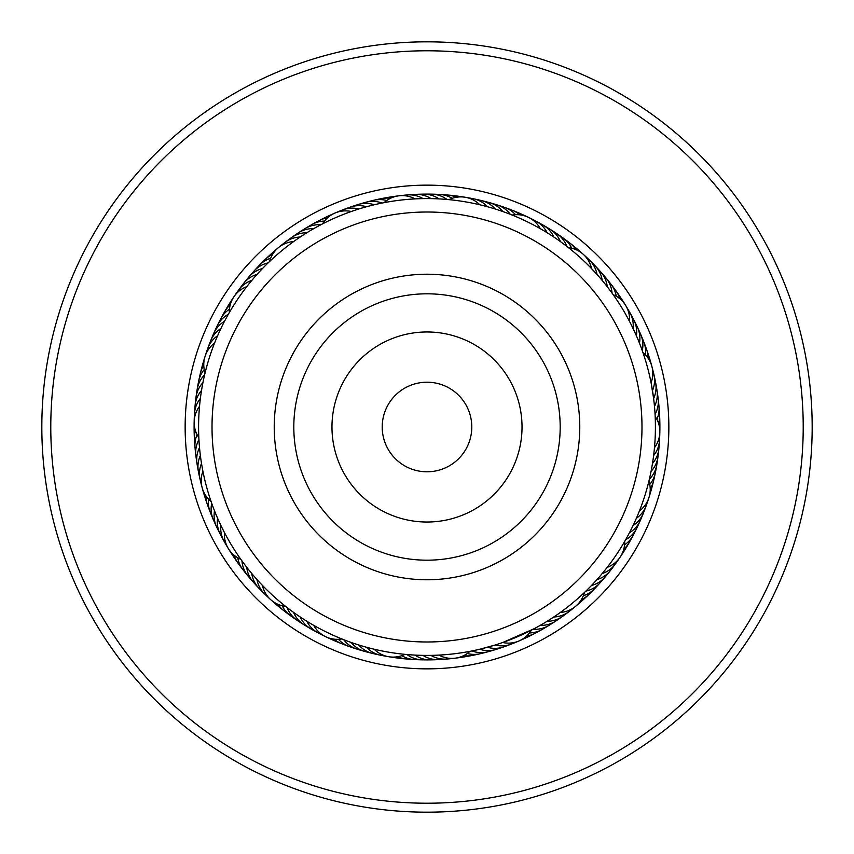 <?xml version="1.0" encoding="UTF-8"?>
<svg xmlns="http://www.w3.org/2000/svg" width="854" height="854" viewBox="0 0 854 854"><rect width="100%" height="100%" fill="white"/><g stroke="black" fill="none" stroke-linecap="round" stroke-linejoin="round"><path stroke-width="1.28" d="M629.558 312.062A232.896 232.896 0 0 1 541.938 629.558A232.896 232.896 0 0 1 224.442 541.938A232.896 232.896 0 0 1 312.062 224.442A232.896 232.896 0 0 1 629.558 312.062A232.896 232.896 0 0 0 312.062 224.442A232.896 232.896 0 0 0 224.442 541.938M762.003 236.91A385.175 385.175 0 0 1 617.09 762.003A385.175 385.175 0 0 1 91.997 617.09A385.175 385.175 0 0 1 236.91 91.997A385.175 385.175 0 0 1 762.003 236.91M754.21 241.33A376.219 376.219 0 0 1 612.67 754.21A376.219 376.219 0 0 1 99.79 612.67A376.219 376.219 0 0 1 241.33 99.79A376.219 376.219 0 0 1 754.21 241.33M201.8 388.773L201.523 390.481A26.869 26.869 46.6 0 0 195.022 409.664M200.605 396.672L200.38 398.391A26.869 26.869 -135.4 0 0 194.563 417.787M199.687 404.604L199.526 406.323A26.869 26.869 0 0 0 198.833 437.579M198.907 439.244L198.747 435.679M258.207 273.109L257.065 274.38A26.869 26.869 79.3 0 0 241.223 286.997M252.923 279.109L251.823 280.411A26.869 26.869 -102.7 0 0 236.441 293.584M247.863 285.289L246.806 286.624A26.869 26.869 0 0 0 229.331 312.543M228.488 314.016L230.281 310.92M385.848 202.323L382.09 203.038A26.869 26.869 -64 0 0 365.693 202.313M369.622 205.91L366.547 206.732A26.869 26.869 112 0 0 346.404 208.782M361.925 208.045L358.893 208.974A26.869 26.869 -70 0 0 338.824 211.739M354.303 210.458L351.304 211.493A26.869 26.869 0 0 0 322.588 223.844M321.061 224.634L323.442 223.406M498.234 209.977L495.235 209.016A26.869 26.869 144.8 0 0 477.172 199.857M485.52 206.209L487.57 206.764A26.869 26.869 -37.2 0 0 473.255 198.747M477.77 204.298L479.841 204.779A26.869 26.869 0 0 0 449.001 199.644L444.902 199.292M448.382 199.59L450.816 199.825M604.237 282.909L602.251 280.507A26.869 26.869 177.5 0 0 592.014 263.043M590.093 267.078L597.031 274.476A26.869 26.869 -4.5 0 0 586.175 257.374M593.733 270.878L591.587 268.626A26.869 26.869 0 0 0 583.378 254.417M567.921 247.233L569.831 248.749M654.666 445.478L654.484 447.656A26.869 26.869 0 0 0 655.167 416.4L655.071 414.425A26.869 26.869 34.2 0 0 657.313 394.292M654.335 404.785L654.495 406.461A26.869 26.869 0 0 0 656.021 386.264A26.869 26.869 -147.8 0 1 654.495 406.461M643.489 354.154L642.945 352.563A26.869 26.869 0 0 1 651.09 382.752L653.63 398.519A26.869 26.869 -149.8 0 0 654.463 378.279M652.968 393.662L652.499 390.609A26.869 26.869 28.2 0 0 652.616 370.358M633.999 523.566L633.06 525.562A26.869 26.869 -117.1 0 0 644.695 508.995M635.13 521.089L636.379 518.303A26.869 26.869 60.9 0 0 647.428 501.33M640.244 508.867L639.443 510.927A26.869 26.869 0 0 0 648.912 481.133L649.862 477.044M649.072 480.45L648.496 482.82M544.468 622.897L547.062 621.317A26.869 26.869 -84.3 0 0 565.807 613.663M551.246 618.67L553.776 617.004A26.869 26.869 93.7 0 0 569.212 611.432M562.156 611.133L560.341 612.457A26.869 26.869 0 0 0 584.414 592.516L587.456 589.57M584.947 592.003L583.175 593.679M417.232 655.21L414.959 655.103A26.869 26.869 0 0 0 434.729 659.491A26.869 26.869 -49.6 0 1 414.959 655.103M424.705 655.402L422.943 655.381A26.869 26.869 -51.6 0 0 442.852 659.085M432.69 655.349L430.928 655.381A26.869 26.869 126.4 0 0 446.92 659.042M440.664 655.007L438.913 655.103A26.869 26.869 0 0 0 469.946 651.346L468.312 651.645M298.889 616.108L300.117 616.93A26.869 26.869 -18.9 0 0 314.859 630.807M305.583 620.474L306.832 621.253A26.869 26.869 159.1 0 0 322.054 634.607M312.425 624.605L313.696 625.331A26.869 26.869 0 0 0 341.835 638.952M343.628 639.657L340.308 638.322M210.543 499.932L211.717 503.326A26.869 26.869 -162.1 0 0 215.229 523.267M216.414 515.474L217.567 518.175A26.869 26.869 13.9 0 0 222.478 537.828M220.268 524.142L220.887 525.445A26.869 26.869 -168.2 0 0 226.481 544.916M225.317 319.77L224.506 321.307A26.869 26.869 -131.4 0 0 220.321 324.381A26.869 26.869 0 0 0 213.649 333.604A26.869 26.869 48.6 0 1 220.321 324.381M221.688 326.89L220.94 328.448A26.869 26.869 -133.4 0 0 216.863 331.672A26.869 26.869 46.6 0 0 209.305 345.027M218.314 334.127L217.621 335.718A26.869 26.869 44.6 0 0 213.66 339.07A26.869 26.869 -135.4 0 0 206.572 352.681M204.693 374.511L205.547 371.031M215.197 341.483L214.557 343.084A26.869 26.869 0 0 0 205.088 372.888M312.009 229.641L313.802 228.605A26.869 26.869 -98.7 0 0 308.614 228.936A26.869 26.869 0 0 0 298.014 233.089A26.869 26.869 81.3 0 1 308.614 228.936M308.379 231.797L306.928 232.683A26.869 26.869 -100.7 0 0 301.761 233.195A26.869 26.869 79.3 0 0 288.182 240.337M301.633 236.067L300.213 237.006A26.869 26.869 77.3 0 0 295.068 237.69A26.869 26.869 -102.7 0 0 281.735 245.311M268.348 262.669L270.942 260.214M295.036 240.561L293.648 241.554A26.869 26.869 0 0 0 269.576 261.495M436.928 198.801L439.031 198.897A26.869 26.869 -66 0 0 434.494 196.377A26.869 26.869 0 0 0 423.328 194.136A26.869 26.869 114 0 1 434.494 196.377M429.455 198.598L431.046 198.619A26.869 26.869 -68 0 0 426.424 196.249A26.869 26.869 112 0 0 415.183 194.402M421.47 198.651L423.061 198.619A26.869 26.869 110 0 0 418.353 196.409A26.869 26.869 -70 0 0 403.024 195.619M413.485 198.982L415.076 198.897A26.869 26.869 0 0 0 384.044 202.665M565.145 245.098L568.422 247.628A26.869 26.869 0 0 1 583.367 254.407M558.708 240.38L560.438 241.607A26.869 26.869 -33.2 0 0 557.982 237.038A26.869 26.869 0 0 0 549.805 229.118A26.869 26.869 146.8 0 1 557.982 237.038M545.343 231.626L547.158 232.736A26.869 26.869 142.8 0 0 544.393 228.349A26.869 26.869 -37.2 0 0 531.925 219.393M511.578 214.813L513.83 215.731M538.436 227.612L540.294 228.658A26.869 26.869 0 0 0 512.144 215.048L508.322 213.553M632.163 326.602L636.422 335.803A26.869 26.869 -2.5 0 0 636.657 330.615A26.869 26.869 177.5 0 0 631.512 316.161M612.841 294.203L614.25 296.199M628.533 319.492L629.537 321.392A26.869 26.869 0 0 0 625.662 305.454M651.485 469.22L651.068 471.365A26.869 26.869 32.2 0 0 654.217 467.234A26.869 26.869 0 0 0 658.018 456.506A26.869 26.869 -147.8 0 1 654.217 467.234M652.819 461.352L652.477 463.508A26.869 26.869 30.2 0 0 655.477 459.271A26.869 26.869 -149.8 0 0 658.978 444.326M653.886 453.431L653.62 455.598A26.869 26.869 -151.8 0 0 656.47 451.264A26.869 26.869 28.2 0 0 659.437 436.202M655.135 415.727L655.242 418.172M603.597 571.87L602.177 573.578A26.869 26.869 -119.1 0 0 606.927 571.465A26.869 26.869 60.9 0 0 617.57 560.405M625.032 540.838L623.804 542.941M608.55 565.615L607.194 567.366A26.869 26.869 0 0 0 624.68 541.447L626.751 537.796M515.186 642.261A26.869 26.869 93.7 0 1 500.263 645.805A26.869 26.869 -86.3 0 1 495.128 645.016L479.724 649.254A26.869 26.869 97.7 0 0 484.784 650.396A26.869 26.869 0 0 0 496.131 649.403A26.869 26.869 -82.3 0 1 484.784 650.396M534.412 628.587L502.707 642.507A26.869 26.869 0 0 0 531.423 630.145L534.412 628.587M349.788 641.973L351.197 642.475A26.869 26.869 130.4 0 0 354.837 646.179A26.869 26.869 0 0 0 364.914 651.463A26.869 26.869 -49.6 0 1 354.837 646.179M357.346 644.535L358.776 644.994A26.869 26.869 128.4 0 0 362.544 648.56A26.869 26.869 -51.6 0 0 376.838 654.153M368.629 647.834L366.441 647.247A26.869 26.869 -53.6 0 0 370.326 650.684A26.869 26.869 126.4 0 0 384.812 655.765M405.778 654.431L403.344 654.185M372.718 648.869L374.18 649.221A26.869 26.869 0 0 0 405.02 654.356L409.258 654.73M245.835 566.117L246.742 567.28A26.869 26.869 163.1 0 0 247.799 572.372A26.869 26.869 0 0 0 253.414 582.268A26.869 26.869 -16.9 0 1 247.799 572.372M250.809 572.372L251.749 573.504A26.869 26.869 161.1 0 0 252.987 578.542A26.869 26.869 -18.9 0 0 261.997 590.968M256.008 578.436L256.979 579.535A26.869 26.869 -20.9 0 0 258.399 584.531A26.869 26.869 159.1 0 0 267.836 596.636M287.104 607.568L284.297 605.358M261.399 584.328L262.424 585.385A26.869 26.869 0 0 0 285.588 606.383M199.388 446.13L199.516 447.56A26.869 26.869 -164.1 0 0 197.658 452.406A26.869 26.869 0 0 0 197.028 463.775A26.869 26.869 15.9 0 1 197.658 452.406M223.791 531.316L224.453 532.597A26.869 26.869 0 0 0 240.775 559.263M241.917 560.854L239.835 557.94M202.644 469.86L202.91 471.269A26.869 26.869 0 0 0 211.055 501.447M203.284 380.927L203.583 379.454M263.683 267.302L264.74 266.234M500.807 210.842L505.771 212.593M610.791 291.374L613.225 294.726A26.869 26.869 0 0 1 625.651 305.433M556.477 238.821L553.872 237.06A26.869 26.869 -35.2 0 0 551.268 232.566A26.869 26.869 144.8 0 0 539.12 223.182M642.945 352.563L642.283 350.663A26.869 26.869 -178.5 0 0 642.881 345.507A26.869 26.869 1.5 0 0 638.76 330.722M640.607 346.094L639.486 343.18A26.869 26.869 -0.5 0 0 639.892 338.003A26.869 26.869 0 0 0 637.297 326.922A26.869 26.869 179.5 0 1 639.892 338.003M634.426 331.363L633.102 328.544A26.869 26.869 175.5 0 0 633.156 323.346A26.869 26.869 -4.5 0 0 627.519 309.073M647.46 367.252A228.413 228.413 0 0 0 367.252 206.54A228.413 228.413 0 0 0 206.54 486.748A228.413 228.413 0 0 0 486.748 647.46A228.413 228.413 0 0 0 647.46 367.252M200.017 452.577L200.37 455.502A26.869 26.869 -166.1 0 0 198.683 460.413A26.869 26.869 13.9 0 0 199.537 475.731M201.053 460.498L201.501 463.402A26.869 26.869 11.8 0 0 199.996 468.376A26.869 26.869 -168.2 0 0 201.384 483.652M484.538 648.047L487.463 647.268A26.869 26.869 95.7 0 0 492.566 648.239A26.869 26.869 -84.3 0 0 507.607 645.208M469.946 651.346L471.92 650.951A26.869 26.869 -80.3 0 0 476.938 652.275A26.869 26.869 99.7 0 0 492.16 650.31M594.896 581.873L596.946 579.61A26.869 26.869 62.9 0 0 601.76 577.667A26.869 26.869 -117.1 0 0 612.788 566.992M589.377 587.648L591.512 585.46A26.869 26.869 64.9 0 0 596.391 583.688A26.869 26.869 0 0 0 605.39 576.717A26.869 26.869 -115.1 0 1 596.391 583.688M292.356 611.517L291.15 610.631M542.13 624.274L537.55 626.879M630.498 530.74L628.053 535.405M246.23 280.592A26.869 26.869 81.3 0 1 262.498 268.53A26.869 26.869 0 0 0 246.23 280.592M251.46 274.358A26.869 26.869 -96.7 0 1 268.145 262.872M256.905 268.316A26.869 26.869 -94.7 0 1 270.654 258.25M262.562 262.466A26.869 26.869 87.3 0 1 272.597 254.385A26.869 26.869 0 0 0 262.562 262.466M268.412 256.819A26.869 26.869 89.3 0 1 275.031 251.012M294.79 235.597A26.869 26.869 81.3 0 1 298.003 233.099A26.869 26.869 0 0 0 294.79 235.597M320.805 224.773A26.869 26.869 83.3 0 0 315.617 224.922A26.869 26.869 -96.7 0 0 301.558 231.092M324.531 221.047A26.869 26.869 85.3 0 0 322.748 221.143A26.869 26.869 -94.7 0 0 308.486 226.833M315.564 222.809A26.869 26.869 87.3 0 1 327.488 217.887A26.869 26.869 0 0 0 315.564 222.809M322.769 219.04A26.869 26.869 89.3 0 1 330.765 215.325M469.198 198.235A26.869 26.869 -37.2 0 1 473.244 198.747M572.255 608.699A26.869 26.869 93.7 0 1 569.223 611.421M450.955 658.381A26.869 26.869 126.4 0 1 446.941 659.042M354.079 206.102A26.869 26.869 114 0 1 374.287 204.746A26.869 26.869 0 0 0 354.079 206.102M485.083 201.747A26.869 26.869 146.8 0 1 502.814 211.536A26.869 26.869 0 0 0 485.083 201.747M597.64 268.903A26.869 26.869 179.5 0 1 607.269 286.731A26.869 26.869 0 0 0 597.64 268.903M641.696 516.553A26.869 26.869 -115.1 0 1 629.483 532.704A26.869 26.869 0 0 0 641.696 516.553M559.199 618.403A26.869 26.869 -82.3 0 1 540.187 625.395A26.869 26.869 0 0 0 559.199 618.403M307.803 626.761A26.869 26.869 -16.9 0 1 293.552 612.382A26.869 26.869 0 0 0 307.803 626.761M218.731 530.612A26.869 26.869 15.9 0 1 214.514 510.799A26.869 26.869 0 0 0 218.731 530.612M195.769 401.561A26.869 26.869 48.6 0 1 202.932 382.624A26.869 26.869 0 0 0 195.769 401.561M361.85 203.69A26.869 26.869 -64 0 1 365.693 202.323M492.929 203.914A26.869 26.869 -31.2 0 1 496.889 204.843M496.9 204.843A26.869 26.869 -31.2 0 1 510.308 214.311M603.063 274.967A26.869 26.869 1.5 0 1 605.902 277.892M605.913 277.902A26.869 26.869 1.5 0 1 612.062 293.114M638.429 524.004A26.869 26.869 66.9 0 1 636.956 527.793M636.945 527.804A26.869 26.869 66.9 0 1 625.662 539.728M552.421 622.908A26.869 26.869 99.7 0 1 533.184 629.238M426.594 659.619A26.869 26.869 132.4 0 1 406.995 654.538M300.896 622.47A26.869 26.869 165.1 0 1 287.147 607.6M196.804 393.491A26.869 26.869 -129.4 0 1 204.629 374.81M369.697 201.544A26.869 26.869 -62 0 1 386.702 200.509M500.679 206.358A26.869 26.869 -29.2 0 1 515.549 214.685M608.272 281.222A26.869 26.869 3.5 0 1 611.005 284.233M611.016 284.254A26.869 26.869 3.5 0 1 616.278 296.263M658.317 402.362A26.869 26.869 36.2 0 1 656.918 419.346M634.906 531.337A26.869 26.869 69 0 1 624.552 544.863M545.503 627.178A26.869 26.869 101.7 0 1 529.469 632.963M418.46 659.469A26.869 26.869 134.4 0 1 414.393 659.555M414.371 659.555A26.869 26.869 134.4 0 1 401.85 655.669M294.139 617.944A26.869 26.869 167.1 0 1 290.67 615.819M290.648 615.809A26.869 26.869 167.1 0 1 282.215 605.774M211.995 515.805A26.869 26.869 -160.1 0 1 208.557 499.12M198.117 385.464A26.869 26.869 -127.4 0 1 204.245 369.568M377.617 199.687A26.869 26.869 120 0 1 390.427 198.309A26.869 26.869 0 0 0 377.617 199.687M508.354 209.07A26.869 26.869 152.8 0 1 519.872 214.845A26.869 26.869 0 0 0 508.354 209.07M613.257 287.649A26.869 26.869 -174.5 0 1 619.823 298.729A26.869 26.869 0 0 0 613.257 287.649M659.032 410.464A26.869 26.869 -141.8 0 1 658.562 423.349A26.869 26.869 0 0 0 659.032 410.464M631.138 538.543A26.869 26.869 -109 0 1 623.783 549.122A26.869 26.869 0 0 0 631.138 538.543M538.426 631.202A26.869 26.869 -76.3 0 1 526.523 636.123A26.869 26.869 0 0 0 538.426 631.202M410.336 659.021A26.869 26.869 -43.6 0 1 397.665 656.726A26.869 26.869 0 0 0 410.336 659.021M287.542 613.183A26.869 26.869 -10.9 0 1 278.116 604.397A26.869 26.869 0 0 0 287.542 613.183M209.027 508.237A26.869 26.869 21.9 0 1 205.846 495.747A26.869 26.869 0 0 0 209.027 508.237M199.708 377.489A26.869 26.869 54.6 0 1 203.786 365.266A26.869 26.869 0 0 0 199.708 377.489M385.592 198.096A26.869 26.869 122.1 0 1 394.302 196.783M515.923 212.048A26.869 26.869 154.8 0 1 523.95 215.656M618.018 294.246A26.869 26.869 -172.5 0 1 622.822 301.622M659.469 418.588A26.869 26.869 -139.8 0 1 659.523 427.395M627.114 545.61A26.869 26.869 -107 0 1 622.395 553.04M531.22 634.97A26.869 26.869 -74.3 0 1 523.235 638.675M402.245 658.295A26.869 26.869 -41.6 0 1 393.513 657.1M281.115 608.197A26.869 26.869 -8.9 0 1 274.433 602.465M206.316 500.561A26.869 26.869 23.9 0 1 203.786 492.128M201.576 369.579A26.869 26.869 56.6 0 1 204.01 361.114M411.137 194.925A26.869 26.869 112 0 1 415.172 194.402M419.261 194.509A26.869 26.869 114 0 1 423.306 194.136A26.869 26.869 0 0 0 419.261 194.509M549.784 229.107A26.869 26.869 0 0 0 546.176 227.228A26.869 26.869 146.8 0 1 549.795 229.107M635.269 323.378A26.869 26.869 179.5 0 1 637.287 326.911A26.869 26.869 0 0 0 635.269 323.378M658.231 452.417A26.869 26.869 -147.8 0 1 658.018 456.484A26.869 26.869 0 0 0 658.231 452.417M605.411 576.706A26.869 26.869 0 0 0 607.781 573.397A26.869 26.869 -115.1 0 1 605.401 576.706M496.153 649.392A26.869 26.869 0 0 0 499.932 647.898A26.869 26.869 -82.3 0 1 496.142 649.392M368.928 652.253A26.869 26.869 -49.6 0 1 364.936 651.474A26.869 26.869 0 0 0 368.928 652.253M256.36 585.107A26.869 26.869 -16.9 0 1 253.424 582.279A26.869 26.869 0 0 0 256.36 585.107M197.979 467.757A26.869 26.869 15.9 0 1 197.028 463.797A26.869 26.869 0 0 0 197.979 467.757M212.304 337.458A26.869 26.869 48.6 0 1 213.649 333.626A26.869 26.869 0 0 0 212.304 337.458M446.994 199.462A26.869 26.869 116 0 0 442.553 196.772A26.869 26.869 -64 0 0 427.384 194.381M566.842 246.39A26.869 26.869 148.8 0 0 564.547 241.725A26.869 26.869 -31.2 0 0 553.093 231.519M649.382 479.169A26.869 26.869 -145.8 0 0 652.669 475.155A26.869 26.869 34.2 0 0 657.196 460.487M585.865 591.117A26.869 26.869 -113.1 0 0 590.808 589.516A26.869 26.869 66.9 0 0 602.55 579.631M343.714 639.689A26.869 26.869 -47.6 0 0 347.215 643.521A26.869 26.869 132.4 0 0 361.093 650.086M241.949 560.897A26.869 26.869 -14.9 0 0 242.824 566.01A26.869 26.869 165.1 0 0 250.937 579.044M198.929 439.596A26.869 26.869 17.9 0 0 196.911 444.379A26.869 26.869 -162.1 0 0 196.687 459.719M228.328 314.293A26.869 26.869 50.6 0 0 224.036 317.218A26.869 26.869 -129.4 0 0 215.56 330.007M452.15 198.341A26.869 26.869 118 0 0 450.592 197.455A26.869 26.869 -62 0 0 435.519 194.531M571.774 248.236A26.869 26.869 150.8 0 0 570.942 246.657A26.869 26.869 -29.2 0 0 559.85 236.046M645.443 354.89A26.869 26.869 -176.5 0 0 645.592 353.108A26.869 26.869 3.5 0 0 641.994 338.184M649.755 484.431A26.869 26.869 -143.8 0 0 650.844 483.012A26.869 26.869 36.2 0 0 655.883 468.515M583.335 595.74A26.869 26.869 -111 0 0 585.033 595.142A26.869 26.869 69 0 0 597.106 585.673M467.287 653.481A26.869 26.869 -78.3 0 0 469.038 653.886A26.869 26.869 101.7 0 0 484.314 652.445M338.451 639.315A26.869 26.869 -45.6 0 0 339.7 640.596A26.869 26.869 134.4 0 0 353.332 647.652M237.722 557.737A26.869 26.869 -12.9 0 0 238.074 559.487A26.869 26.869 167.1 0 0 245.738 572.788M197.093 434.654A26.869 26.869 19.9 0 0 196.441 436.319A26.869 26.869 -160.1 0 0 195.683 451.649M229.448 309.137A26.869 26.869 52.6 0 0 228.007 310.194A26.869 26.869 -127.4 0 0 219.083 322.684M443.642 194.979A26.869 26.869 120 0 1 456.335 197.274A26.869 26.869 0 0 0 443.642 194.979M566.448 240.807A26.869 26.869 152.8 0 1 575.874 249.603A26.869 26.869 0 0 0 566.448 240.807M644.973 345.753A26.869 26.869 -174.5 0 1 648.143 358.253A26.869 26.869 0 0 0 644.973 345.753M654.292 476.5A26.869 26.869 -141.8 0 1 650.204 488.734A26.869 26.869 0 0 0 654.292 476.5M591.448 591.523A26.869 26.869 -109 0 1 588.748 594.565A26.869 26.869 0 0 0 591.448 591.523M588.737 594.576A26.869 26.869 -109 0 1 581.403 599.604A26.869 26.869 0 0 0 588.737 594.576M476.404 654.313A26.869 26.869 -76.3 0 1 463.573 655.68A26.869 26.869 0 0 0 476.404 654.313M345.656 644.941A26.869 26.869 -43.6 0 1 334.127 639.155A26.869 26.869 0 0 0 345.656 644.941M238.127 563.256A26.869 26.869 0 0 0 240.743 566.362A26.869 26.869 -10.9 0 1 234.177 555.26A26.869 26.869 0 0 0 238.106 563.234M194.968 443.546A26.869 26.869 21.9 0 1 195.438 430.651A26.869 26.869 0 0 0 194.968 443.546M222.862 315.478A26.869 26.869 54.6 0 1 224.591 311.795A26.869 26.869 0 0 0 222.862 315.478M224.602 311.785A26.869 26.869 54.6 0 1 230.228 304.889A26.869 26.869 0 0 0 224.602 311.774M451.745 195.694A26.869 26.869 122.1 0 1 460.487 196.9M572.863 245.792A26.869 26.869 154.8 0 1 576.183 248.162M576.194 248.172A26.869 26.869 154.8 0 1 579.567 251.535M647.674 353.428A26.869 26.869 -172.5 0 1 649.189 357.207M649.189 357.218A26.869 26.869 -172.5 0 1 650.214 361.872M652.424 484.41A26.869 26.869 -139.8 0 1 649.99 492.886M585.598 597.17A26.869 26.869 -107 0 1 582.791 600.116M582.78 600.127A26.869 26.869 -107 0 1 578.969 602.988M468.419 655.904A26.869 26.869 -74.3 0 1 459.698 657.206M338.088 641.962A26.869 26.869 -41.6 0 1 330.05 638.344M235.992 559.765A26.869 26.869 -8.9 0 1 231.178 552.378M194.531 435.423A26.869 26.869 23.9 0 1 194.477 426.605M226.876 308.401A26.869 26.869 56.6 0 1 231.605 300.96M468.376 409.845A44.792 44.792 0 0 0 409.845 385.624A44.792 44.792 0 0 0 385.624 444.155A44.792 44.792 0 0 0 444.155 468.376A44.792 44.792 0 0 0 468.376 409.845M625.587 344.653A214.984 214.984 0 0 0 344.653 228.413A214.984 214.984 0 0 0 228.413 509.347A214.984 214.984 0 0 0 509.347 625.587A214.984 214.984 0 0 0 625.587 344.653M285.876 485.52A152.781 152.781 0 0 0 485.52 568.124A152.781 152.781 0 0 0 568.124 368.48A152.781 152.781 0 0 0 368.48 285.876A152.781 152.781 0 0 0 285.876 485.52M637.351 307.643A241.853 241.853 0 0 1 546.357 637.351A241.853 241.853 0 0 1 216.649 546.357A241.853 241.853 0 0 1 307.643 216.649A241.853 241.853 0 0 1 637.351 307.643M303.971 478.016A133.181 133.181 0 0 0 478.016 550.029A133.181 133.181 0 0 0 550.029 375.984A133.181 133.181 0 0 0 375.984 303.971A133.181 133.181 0 0 0 303.971 478.016M339.219 463.402A95.029 95.029 0 0 0 463.402 514.781A95.029 95.029 0 0 0 514.781 390.598A95.029 95.029 0 0 0 390.598 339.219A95.029 95.029 0 0 0 339.219 463.402"/></g></svg>

